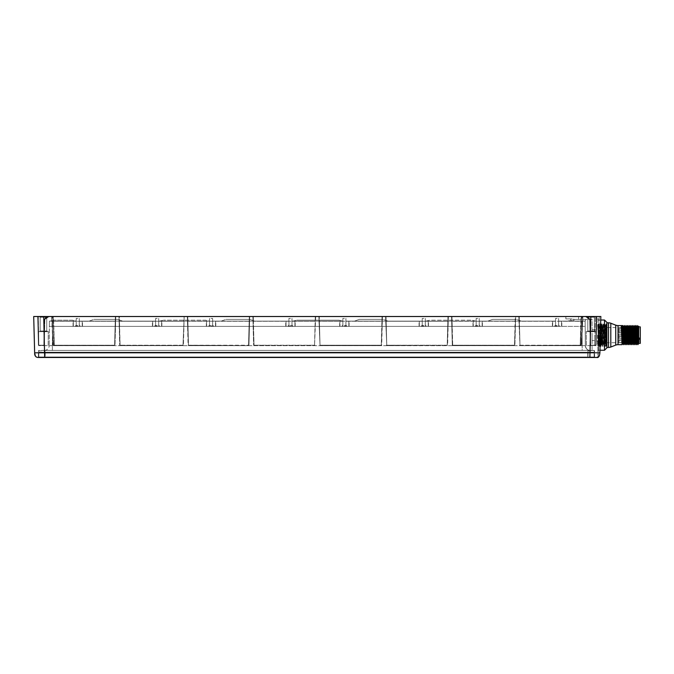 <?xml version="1.0" encoding="UTF-8"?>
<svg xmlns="http://www.w3.org/2000/svg" width="674" height="674" viewBox="0 0 674 674"><rect width="100%" height="100%" fill="white"/><g stroke="black" fill="none" stroke-linecap="round" stroke-linejoin="round"><path stroke-width="0.51" stroke-dasharray="3.37 2.53" d="M183.008 345.24L120.09 345.24L183.008 345.627L120.09 345.627L183.008 345.627L184.162 316.519L118.944 316.519L120.09 345.627L118.944 316.519L120.09 345.627L183.008 345.627L120.09 345.231L183.008 345.231L184.162 316.519L183.64 321.254L119.467 321.254L119.416 319.417L120.09 345.231L119.071 321.254L184.036 321.254L184.162 316.519L183.008 345.24M599.262 316.519L598.773 335.13C598.554 345.442 598.352 347.742 598.15 342.038L598.916 325.315L599.683 344.945L600.483 325.315L601.275 344.945L602.076 325.315L602.893 344.945L603.685 325.315L604.485 344.945L605.277 325.315L606.052 344.945L606.844 325.315L606.162 324.101L606.676 335.13L606.297 323.84L605.505 346.428L604.713 323.84L603.912 346.428L603.112 323.84L602.32 346.428L601.52 323.849L600.728 346.428L599.936 323.84L599.144 346.428L598.344 323.84L599.068 325.373L598.2 355.324L599.262 316.519L600.854 316.519L598.065 316.519L598.065 335.13L598.065 316.519M597.669 352.822L599.902 352.788L600.854 316.519L33.7 316.519M572.218 316.519L565.857 316.519L572.218 316.519M37.963 316.519L43.448 316.519M580.213 345.231L519.983 345.627L518.963 321.254L581.249 321.254L580.946 319.324L580.853 321.254L519.359 321.254L519.983 345.231L580.213 345.231L580.853 321.254L580.213 345.231L581.595 345.24L582.841 316.519L518.837 316.519L519.983 345.627L581.62 345.627L582.9 316.527L581.241 345.627L519.983 345.627L518.837 316.519L518.963 321.254L519.224 316.519L582.791 316.519C581.569 316.561 580.954 317.496 580.946 319.324C580.954 317.496 581.569 316.561 582.791 316.519C581.873 316.392 581.384 317.286 581.342 319.198L582.083 316.519L581.359 316.519L582.841 316.519L581.586 345.627L580.592 345.627L581.342 319.173L580.6 345.627L519.983 345.627L581.586 345.627M253.272 316.519L315.289 316.519L252.876 316.519L254.031 345.627L252.876 316.519L254.031 345.627L314.935 345.24L254.031 345.627L252.876 316.519L253.626 345.24L252.876 316.519L315.685 316.519L253.272 316.519L253.348 319.417L253.264 316.519L254.031 345.24L253.272 316.519M315.685 316.519L314.539 345.627L315.213 319.417L315.162 321.254L253.399 321.254L315.162 321.254L314.539 345.231L254.031 345.231L314.539 345.627L254.031 345.24L314.539 345.24L315.289 316.519M249.296 316.519L187.338 316.519L249.296 316.519L187.338 316.519L188.493 345.627L248.546 345.627L249.7 316.519L248.546 345.627L188.493 345.627L187.743 316.519L188.493 345.24L248.546 345.627L249.296 316.519L187.338 316.519L188.097 345.24L248.546 345.231L249.228 319.417L249.178 321.254L187.465 321.254L188.493 345.627L248.546 345.627L188.097 345.24L248.942 345.24L249.7 316.519L248.546 345.627L188.493 345.231L187.861 321.254L249.574 321.254L248.942 345.24L249.7 316.519M382.04 316.519L318.869 316.519L320.015 345.627L381.29 345.627L382.436 316.519L381.29 345.627L320.015 345.24L381.29 345.627L382.04 316.519L318.869 316.519L320.015 345.627L318.987 321.254L381.914 321.254L381.964 319.417L381.914 321.254L319.392 321.254L320.015 345.231L381.29 345.231L381.914 321.254L381.29 345.231L320.015 345.627L381.686 345.24L320.015 345.627L319.265 316.519L320.015 345.24L381.686 345.24L382.436 316.519L381.29 345.627L382.436 316.519M386.017 316.519L448.37 316.519L385.621 316.519L386.766 345.627L385.621 316.519L386.766 345.627L447.224 345.24L386.766 345.627L386.017 316.519L386.766 345.24L447.62 345.24L448.37 316.519L386.017 316.519M448.37 316.519L447.224 345.627L448.37 316.519L447.224 345.627L386.766 345.627L385.621 316.519L385.739 321.254L386.008 316.519L447.983 316.519L447.898 319.417L447.983 316.519M515.256 316.519L451.555 316.519L452.701 345.627L514.506 345.627L452.701 345.627L451.555 316.519L452.313 345.627L514.506 345.627L515.652 316.519L514.506 345.627L515.256 316.519L451.555 316.519L452.701 345.231L514.506 345.627L452.313 345.627L451.673 321.254L515.13 321.254L515.189 319.417L515.13 321.254L452.077 321.254L452.313 345.627L514.506 345.627L515.652 316.519L514.506 345.627L452.313 345.627L451.951 316.519L452.701 345.24L514.506 345.24L452.701 345.24M52.471 316.519L53.204 319.173L52.471 316.519L51.763 316.519L115.372 316.519L115.237 321.254L115.76 316.519L114.614 345.627L53.313 345.627L51.713 316.519L53.313 345.627L114.614 345.627L115.76 316.519L115.01 345.24L115.76 316.519L52.176 316.519M52.951 345.24L54.333 345.627L53.6 319.324C53.6 317.496 52.985 316.561 51.763 316.519C52.976 316.561 53.591 317.496 53.6 319.324L54.333 345.627L114.614 345.627L53.313 345.627L51.923 316.519M38.283 316.519L49.244 316.519L37.677 316.519L47.256 316.519L38.073 316.519L38.822 345.24L37.677 316.519L38.426 345.24L43.869 345.627L38.426 345.24L37.677 316.519L38.822 345.627L44.265 345.231L44.476 321.254L44.897 319.324L49.244 316.519L38.283 316.519L38.822 345.627L43.869 345.627L44.054 321.254L44.492 319.173L47.138 316.519L44.492 319.173L44.08 321.254L44.492 319.274L47.281 316.519L38.073 316.519L38.426 345.24L37.677 316.519L38.822 345.627L44.265 345.231L38.426 345.24L43.869 345.231L38.822 345.627L38.073 316.519L38.822 345.24L44.265 345.231L38.822 345.24L38.073 316.519L38.822 345.231L44.265 345.231L44.476 321.254L44.265 345.231L38.822 345.627L38.283 316.519M44.476 321.254L43.869 345.24L38.991 345.24L43.852 345.24L44.08 321.245A5.173 5.173 0 0 1 47.256 316.519L44.492 319.274L44.08 321.254A5.173 5.173 0 0 1 47.256 316.519L44.492 319.274L47.281 316.519L49.244 316.519C47.205 316.612 45.748 317.572 44.855 319.417L44.476 321.254L44.855 319.417C45.748 317.572 47.205 316.612 49.244 316.519A4.769 4.769 0 0 0 44.476 321.254L43.869 345.627L44.476 321.254A4.769 4.769 0 0 1 49.244 316.519C47.205 316.612 45.748 317.572 44.855 319.417L44.265 345.231L44.855 319.417C45.748 317.572 47.205 316.612 49.244 316.519L44.897 319.324L44.476 321.254L43.869 345.627L44.476 321.254A4.769 4.769 0 0 1 49.244 316.519L44.492 319.173L44.484 321.009M47.551 316.519L39.471 316.519L47.424 316.519L46.742 317.21L46.742 330.993L47.424 331.675L39.471 331.675L40.162 330.993L40.162 317.21L39.471 316.519L47.424 316.519L39.471 316.519L40.162 317.21L46.742 317.21L46.742 330.993L47.424 331.675L39.471 331.675L47.424 331.675L39.471 331.675L40.162 330.993L46.742 330.993L40.162 330.993L40.162 317.21L46.742 317.21L40.162 317.21L46.742 317.21L47.424 316.519M38.452 352.822L44.669 352.788L44.669 357.481L37.828 357.481L589.885 357.481L590.837 316.519L596.878 316.519L587.003 316.519M585.436 316.519L584.838 316.527M586.456 316.519L586.928 316.519C589.093 317.875 590.146 319.206 590.07 320.521C590.138 319.198 589.084 317.867 586.928 316.519L590.062 319.274L587.265 316.519L590.062 319.274L590.475 321.254L590.062 319.274L587.265 316.519L596.878 316.519L595.723 345.627L590.289 345.231L596.119 345.24L596.878 316.519L596.263 316.519L596.878 316.519L595.723 345.627L596.119 345.24L594.636 345.24L596.119 345.24L596.878 316.519L595.723 345.627L590.34 345.24L594.636 345.24L595.395 316.519L594.636 345.24L590.34 345.24L590.07 320.521L590.289 345.231L589.691 319.417C588.806 317.572 587.34 316.612 585.302 316.519C588.672 317.496 590.239 318.844 590.02 320.571L590.079 321.254L590.02 320.571C590.239 318.844 588.672 317.496 585.302 316.519C587.34 316.612 588.806 317.572 589.691 319.417L590.289 345.231L595.723 345.627L590.289 345.231L589.691 319.417C588.806 317.572 587.34 316.612 585.302 316.519L589.657 319.324L590.079 321.254L590.289 345.231L595.723 345.627L596.878 316.519L595.723 345.627L596.263 316.519L587.416 316.519L596.263 316.519L595.723 345.627L590.289 345.231L590.079 321.254L589.657 319.324L585.302 316.519C587.34 316.612 588.806 317.572 589.691 319.417L590.289 345.231L590.062 319.274L590.685 345.24L595.723 345.24L596.473 316.519L595.723 345.24L590.685 345.24L590.062 319.173L590.685 345.24L595.723 345.24L596.473 316.519L590.837 316.519M183.008 345.627L184.162 316.519L183.412 345.24L120.09 345.627L118.944 316.519L119.694 345.24L119.34 316.519L183.775 316.519M599.902 352.788L600.854 316.519L599.902 352.788C599.279 356.765 599.279 356.765 599.902 352.788C599.279 356.765 599.279 356.765 599.902 352.788M43.717 316.519L44.669 352.788L596.97 352.822M596.726 357.481L591.233 357.481M591.612 357.481L596.717 357.481M599.152 356.142L599.894 352.932M592.446 357.481L37.946 357.481A0.48 0.48 90 0 0 38.418 357.009A0.48 0.48 0 0 1 37.938 357.481A0.48 0.48 0 0 0 38.418 357.009L38.865 350.404L594.173 350.404L45.04 350.404L44.981 357.481L588.478 357.481M593.187 357.481L593.845 357.481M589.615 357.481L593.659 357.481M595.091 357.481L595.1 357.481A0.48 0.48 -90 0 1 594.628 357.009A0.48 0.48 0 0 0 595.1 357.481A0.48 0.48 0 0 1 595.007 357.473L595.032 357.481A0.48 0.48 0 0 1 594.628 357.009L594.173 350.404L588.006 350.792L594.173 350.404L594.628 357.009L588.057 357.009L588.057 357.481L588.057 357.009L594.628 357.009L594.569 350.792M39.227 357.481L39.673 357.481M43.33 357.481L43.877 357.481M37.828 357.481L35.402 356.142M34.652 352.932L37.584 352.822M597.669 335.13L598.065 355.333L598.065 335.13L600.365 335.172L597.669 335.13M606.895 347.86L606.895 322.408M606.895 347.455L606.895 322.804M626.079 325.609L625.27 344.675M624.495 325.626L623.677 344.675M622.894 325.593L622.085 344.675M622.06 326.907L621.31 325.618M628.395 326.907L627.612 343.378M626.812 326.907L626.036 343.352M625.245 326.907L624.444 343.352M623.652 326.907L622.827 343.352M627.679 325.626L626.862 344.675M628.353 344.658L629.162 325.584M623.602 344.675L624.394 325.584M625.169 344.65L625.986 325.584M626.761 344.633L627.578 325.584M629.263 325.609L628.446 344.675M633.198 326.907L632.389 343.369M631.605 326.907L630.805 343.361M629.988 326.907L629.196 343.352M632.448 325.618L631.631 344.675M630.839 325.584L630.038 344.675M631.538 344.667L632.347 325.584M633.122 344.641L633.939 325.584M629.963 344.675L630.754 325.584M606.895 342.729L606.895 327.539L606.895 342.729L638.076 342.729L638.708 343.361L638.708 326.385M637.916 344.212L638.708 339.755M637.2 325.584L636.399 344.675M635.616 325.593L634.815 344.675M634.032 325.609L633.223 344.675M637.966 326.907L637.174 343.352M636.349 326.907L635.557 343.352M634.756 326.907L633.99 343.352M640.3 326.898L640.3 343.361M640.3 328.533L640.3 341.735L640.3 328.533L626.306 328.533L626.306 341.735L640.3 341.735M626.306 328.533L626.306 339.073L639.508 339.073L639.508 337.775L639.508 340.421L639.508 339.073M626.306 339.073L626.306 341.735M626.306 340.421L639.508 340.421M626.306 339.907L626.306 338.314L626.306 339.907L636.593 339.907L636.593 338.314L636.593 339.907A0.607 0.607 0 0 0 637.2 339.3L637.2 338.921A0.607 0.607 0 0 0 636.593 338.314L626.306 338.314M626.306 335.93L626.306 334.338L626.306 335.93L626.306 334.338L626.306 335.93L636.593 335.93L636.593 334.338L636.593 335.93A0.607 0.607 0 0 0 637.2 335.323L637.2 334.944A0.607 0.607 0 0 0 636.593 334.338L626.306 334.338L636.593 334.338A0.607 0.607 0 0 1 637.2 334.944L637.2 335.323A0.607 0.607 0 0 1 636.593 335.93L626.306 335.93M626.306 331.953L626.306 330.361L626.306 331.953L636.593 331.953L636.593 330.361L636.593 331.953A0.607 0.607 0 0 0 637.2 331.347L637.2 330.968A0.607 0.607 0 0 0 636.593 330.361L626.306 330.361M626.306 337.775L639.508 337.775M626.306 339.123L639.508 339.123M634.714 344.658L635.531 325.584M636.323 344.675L637.115 325.584M638.708 337.236L638.312 327.842L637.907 344.667M38.418 357.009L38.469 350.792L45.04 350.792L44.981 357.009L38.418 357.009L588.057 357.009L588.006 350.404L588.057 357.009L44.981 357.009L44.981 357.481L40.229 357.481M592.092 350.404L590.129 350.404L592.092 350.404L592.092 319.383L586.085 319.383L585.142 321.136L558.645 321.136L558.594 326.385L49.362 326.385L585.192 326.385L558.594 326.385L558.645 321.136L585.142 321.136L585.361 345.669L585.142 321.043L586.085 319.383L592.092 319.383L592.092 350.404M582.176 350.404L44.425 350.404L582.176 350.404L582.176 345.669L582.176 350.404L590.121 350.404C587.669 350.598 586.077 349.022 585.361 345.669C586.077 349.022 587.669 350.598 590.129 350.404A4.769 4.769 90 0 1 585.361 345.669A4.769 4.769 0 0 0 590.129 350.404L582.176 350.404M44.425 350.404L44.425 350.404A4.769 4.769 -90 0 0 49.194 345.669A4.769 4.769 0 0 1 44.425 350.404L52.378 350.404L52.378 345.669L52.378 350.404L44.433 350.404M585.142 321.136L585.192 326.385L561.526 326.385L585.192 326.385L585.142 321.136L585.361 345.669L585.142 321.043L558.645 321.136L558.594 326.385L558.645 321.136L561.56 321.136L561.526 326.385L561.56 321.136L561.526 326.385L561.56 321.136L558.645 321.136L585.142 321.136L585.192 326.385L585.142 321.136L561.56 321.136L585.142 321.136L567.55 321.136L585.142 321.136L585.361 345.669L582.176 345.669L581.965 321.136L582.176 345.669L585.361 345.669M592.092 335.13L592.092 340.538L592.092 335.13M555.544 321.136L555.587 326.385L479.206 326.385L555.587 326.385L552.41 326.385L555.587 326.385L555.544 321.136L479.256 321.136L479.206 326.385L482.39 326.385L479.206 326.385L479.256 321.136L555.544 321.136L555.587 326.385L555.544 321.136L552.36 321.136L555.544 321.136L552.621 321.136L552.655 326.385L552.621 321.136L482.171 321.136L555.544 321.136L555.587 326.385L555.544 321.136M476.156 321.136L476.198 326.385L473.013 326.385L476.198 326.385L476.156 321.136L425.328 321.136L425.286 326.385L473.266 326.385L425.286 326.385L428.462 326.385L425.286 326.385L425.328 321.136L476.156 321.136L476.198 326.385L476.156 321.136L473.232 321.136L476.156 321.136L476.198 326.385L476.156 321.136L473.232 321.136L473.266 326.385L473.232 321.136L428.251 321.136L473.232 321.136L473.266 326.385L473.232 321.136L476.156 321.136L472.971 321.136L476.156 321.136L476.198 326.385L476.156 321.136M422.227 321.136L422.278 326.385L419.093 326.385L422.278 326.385L422.227 321.136L345.939 321.136L345.897 326.385L419.338 326.385L345.897 326.385L349.073 326.385L345.897 326.385L345.939 321.136L422.227 321.136L422.278 326.385L422.227 321.136L419.312 321.136L422.227 321.136L422.278 326.385L422.227 321.136L419.051 321.136L422.227 321.136L419.312 321.136L419.338 326.385L419.312 321.136L348.862 321.136L419.312 321.136L419.338 326.385L419.312 321.136L422.227 321.136L422.278 326.385L422.227 321.136M342.839 321.136L342.881 326.385L339.704 326.385L342.881 326.385L342.839 321.136L292.019 321.136L291.968 326.385L339.949 326.385L291.968 326.385L295.153 326.385L291.968 326.385L292.019 321.136L342.839 321.136L342.881 326.385L342.839 321.136L339.915 321.136L342.839 321.136L342.881 326.385L342.839 321.136L339.915 321.136L339.949 326.385L339.915 321.136L294.934 321.136L339.915 321.136L339.949 326.385L339.915 321.136L342.839 321.136L339.654 321.136L342.839 321.136L338.82 320.175L296.83 320.175L338.82 320.175L342.83 321.136L292.853 321.136L342.839 321.136L342.881 326.385L342.839 321.136M288.919 321.136L288.961 326.385L285.776 326.385L288.961 326.385L288.919 321.136L212.622 321.136L212.58 326.385L286.029 326.385L212.58 326.385L215.764 326.385L212.58 326.385L212.622 321.136L288.919 321.136L288.961 326.385L288.919 321.136L285.995 321.136L288.919 321.136L288.961 326.385L288.919 321.136L285.734 321.136L288.919 321.136L285.995 321.136L286.029 326.385L285.995 321.136L215.545 321.136L285.995 321.136L286.029 326.385L285.995 321.136L288.919 321.136L288.961 326.385L288.919 321.136M209.521 321.136L209.572 326.385L206.387 326.385L209.572 326.385L209.521 321.136L158.702 321.136L158.66 326.385L206.64 326.385L158.66 326.385L161.836 326.385L158.66 326.385L158.702 321.136L209.521 321.136L209.572 326.385L209.521 321.136L206.606 321.136L209.521 321.136L209.572 326.385L209.521 321.136L206.606 321.136L206.64 326.385L206.606 321.136L161.625 321.136L206.606 321.136L206.64 326.385L206.606 321.136L209.521 321.136L159.536 321.136L209.521 321.136L205.511 320.175L163.512 320.175L205.511 320.175L209.513 321.136L209.572 326.385L209.521 321.136M155.601 321.136L155.643 326.385L152.467 326.385L155.643 326.385L155.601 321.136L79.313 321.136L79.262 326.385L152.712 326.385L79.262 326.385L82.447 326.385L79.262 326.385L79.313 321.136L155.601 321.136L155.643 326.385L155.601 321.136L152.678 321.136L155.601 321.136L155.643 326.385L155.601 321.136L152.417 321.136L155.601 321.136L152.678 321.136L152.712 326.385L152.678 321.136L82.228 321.136L152.678 321.136L152.712 326.385L152.678 321.136L155.601 321.136L155.643 326.385L155.601 321.136M76.213 321.136L76.255 326.385L76.213 321.136L52.589 321.136L76.213 321.136L76.255 326.385L76.213 321.136L73.289 321.136L76.213 321.136L73.289 321.136L73.323 326.385L49.362 326.385L73.323 326.385L73.289 321.136L76.213 321.136L49.943 321.136L76.213 321.136L72.194 320.175L53.92 320.175L72.194 320.175L76.204 321.136L76.255 326.385L76.213 321.136M477.706 326.385L475.237 326.385L477.706 326.385M557.095 326.385L554.626 326.385L557.095 326.385M423.778 326.385L426.246 326.385L423.778 326.385M344.389 326.385L346.849 326.385L344.389 326.385M211.072 326.385L213.54 326.385L211.072 326.385M290.469 326.385L288 326.385L290.469 326.385M77.763 326.385L75.294 326.385L77.763 326.385M157.152 326.385L154.691 326.385L157.152 326.385M49.404 321.136L73.289 321.136L73.323 326.385L73.289 321.136L49.404 321.136L49.362 326.385L49.404 321.136L49.362 326.385L49.404 321.136L73.289 321.136L49.404 321.136L49.194 345.669L49.404 321.136M49.194 345.669L52.378 345.669L49.194 345.669M49.943 321.136L53.92 320.175L49.943 321.136M79.313 321.136L79.262 326.385L79.313 321.136L82.228 321.136L82.203 326.385L82.228 321.136L79.313 321.136L82.489 321.136L79.313 321.136L82.228 321.136L79.313 321.136L79.262 326.385L79.313 321.136M158.702 321.136L158.66 326.385L158.702 321.136L161.625 321.136L161.592 326.385L161.625 321.136L158.702 321.136L206.606 321.136L158.702 321.136L161.886 321.136L158.702 321.136L158.66 326.385L158.702 321.136M212.622 321.136L212.58 326.385L212.622 321.136L215.545 321.136L215.512 326.385L215.545 321.136L212.622 321.136L215.806 321.136L212.622 321.136L215.545 321.136L212.622 321.136L212.58 326.385L212.622 321.136M292.019 321.136L291.968 326.385L292.019 321.136L294.934 321.136L294.9 326.385L294.934 321.136L292.019 321.136L339.915 321.136L292.019 321.136L295.195 321.136L292.019 321.136L291.968 326.385L292.019 321.136M345.939 321.136L345.897 326.385L345.939 321.136L348.862 321.136L348.829 326.385L348.862 321.136L345.939 321.136L349.124 321.136L345.939 321.136L348.862 321.136L345.939 321.136L345.897 326.385L345.939 321.136M425.328 321.136L425.286 326.385L425.328 321.136L428.251 321.136L428.217 326.385L428.251 321.136L425.328 321.136L473.232 321.136L425.328 321.136L425.286 326.385L425.328 321.136M479.256 321.136L479.206 326.385L479.256 321.136L482.171 321.136L482.137 326.385L482.171 321.136L479.256 321.136L479.206 326.385L479.256 321.136L482.171 321.136L482.137 326.385L482.171 321.136L552.621 321.136L479.256 321.136L482.432 321.136L479.256 321.136L479.206 326.385L479.256 321.136M572.218 321.136L570.625 321.136L572.218 321.136M575.503 319.383L567.55 321.136L575.503 319.383L586.085 319.383L575.503 319.383M558.645 321.136L558.594 326.385L558.645 321.136M572.218 318.903L565.857 318.903L572.218 318.903M425.858 321.136L475.81 321.136L425.858 321.136L429.835 320.175L471.834 320.175L429.835 320.175L425.858 321.136M428.251 321.136L428.217 326.385L428.251 321.136M475.81 321.136L471.834 320.175L475.81 321.136M487.816 321.136L521.221 321.136L487.816 321.136L521.221 321.136L487.816 321.136L492.593 319.383L516.452 319.383L492.593 319.383L516.452 319.383L492.593 319.383L487.816 321.136M552.621 321.136L552.655 326.385L552.621 321.136M521.221 321.136L516.452 319.383L521.221 321.136M419.312 321.136L348.862 321.136L419.312 321.136M354.507 321.136L387.912 321.136L354.507 321.136L387.912 321.136L354.507 321.136L359.276 319.383L383.135 319.383L359.276 319.383L383.135 319.383L359.276 319.383L354.507 321.136M348.862 321.136L348.829 326.385L348.862 321.136M387.912 321.136L383.135 319.383L387.912 321.136M292.853 321.136L296.83 320.175L292.853 321.136M294.934 321.136L294.9 326.385L294.934 321.136M285.995 321.136L215.545 321.136L285.995 321.136M254.595 321.136L221.19 321.136L254.595 321.136L221.19 321.136L254.595 321.136L249.827 319.383L225.967 319.383L249.827 319.383L225.967 319.383L249.827 319.383L254.595 321.136M215.545 321.136L215.512 326.385L215.545 321.136M221.19 321.136L225.967 319.383L221.19 321.136M159.536 321.136L163.512 320.175L159.536 321.136M161.625 321.136L161.592 326.385L161.625 321.136M152.678 321.136L82.228 321.136L152.678 321.136M122.567 321.136L89.17 321.136L122.567 321.136L89.17 321.136L122.567 321.136L117.798 319.383L93.939 319.383L117.798 319.383L93.939 319.383L117.798 319.383L122.567 321.136M82.228 321.136L82.203 326.385L82.228 321.136M89.17 321.136L93.939 319.383L89.17 321.136M477.706 325.668L475.642 325.668L477.706 325.668M477.706 318.431L476.173 318.431L477.706 318.431M557.095 325.668L555.031 325.668L557.095 325.668M557.095 318.431L555.561 318.431L557.095 318.431M423.778 325.668L421.713 325.668L423.778 325.668M423.778 318.431L422.253 318.431L423.778 318.431M344.389 325.668L346.453 325.668L344.389 325.668M344.389 318.431L342.864 318.431L344.389 318.431M211.072 325.668L209.007 325.668L211.072 325.668M211.072 318.431L212.605 318.431L211.072 318.431M290.469 325.668L292.533 325.668L290.469 325.668M290.469 318.431L288.935 318.431L290.469 318.431M77.763 325.668L75.699 325.668L77.763 325.668M77.763 318.431L76.238 318.431L77.763 318.431M157.152 325.668L155.087 325.668L157.152 325.668M157.152 318.431L155.627 318.431L157.152 318.431M594.805 335.13L594.805 340.538L594.805 335.13M597.509 335.13L597.509 345.391L597.509 335.13M598.15 339.359L598.571 325.373L599.009 346.166L599.801 324.101L600.593 346.166L601.393 324.101L602.168 346.166L602.893 344.953M598.36 345.391L598.15 342.038L598.352 345.383L597.509 345.391M598.15 325.298L598.15 324.792M598.15 343.883L598.15 326.385L598.15 343.883L606.895 343.883L606.895 326.385L606.895 343.883M598.15 325.373L597.509 324.868M598.268 324.388L597.669 325.373L598.15 335.13M598.15 333.268L598.849 344.372M604.46 344.945L604.317 335.13C604.106 324.32 603.896 322.315 603.685 329.106L603.525 335.13C603.255 348.357 602.994 348.357 602.725 335.13L601.781 335.13L602.253 345.72L602.96 324.101L603.761 346.166L604.553 324.101M602.32 346.428L601.739 323.849L600.93 346.428L600.146 323.849L599.338 346.428L598.461 324.388M600.753 324.893L600.146 323.849L599.784 324.101M598.891 325.315L598.554 323.849L597.737 324.876M603.525 335.13C603.255 348.357 602.994 348.357 602.725 335.13C602.463 321.911 602.194 321.911 601.933 335.13C601.663 348.357 601.402 348.357 601.132 335.13C600.871 321.911 600.61 321.911 600.34 335.13C600.079 348.357 599.809 348.357 599.548 335.13L599.068 325.373L598.571 325.373M604.115 346.428L603.323 323.84L602.522 346.428M606.735 335.13L606.507 323.849L605.715 346.419L604.915 323.849L603.904 346.394M606.895 335.13L606.895 346.588L606.895 335.13M606.482 332.231L606.575 341.676L605.715 327.867L606.019 344.928L606.33 335.13C606.465 323.469 606.6 321.254 606.735 328.465L606.895 323.68M606.575 341.676L606.575 338.575M605.707 346.402L606.33 335.13M603.112 323.857L603.921 324.902L603.685 329.106L602.733 328.642M604.317 335.13C604.544 346.866 604.78 348.247 605.008 339.275C605.235 329.746 605.471 319.897 605.699 327.556L605.522 324.893M606.819 346.267L606.069 344.945L605.37 346.166L606.145 324.101M602.531 346.411L602.868 344.945M605.277 325.315L604.57 324.093L605.353 346.166M599.346 346.411L599.708 344.945L599.009 346.166M600.728 324.885L600.483 325.315L599.801 324.101M600.938 346.419L601.275 344.945L600.93 346.428M601.739 323.849L602.076 325.315L601.52 323.849M599.161 324.893L599.068 325.373M602.725 335.13C602.463 321.911 602.194 321.911 601.933 335.13C601.663 348.357 601.402 348.357 601.132 335.13C600.871 321.911 600.61 321.911 600.34 335.13C600.079 348.357 599.809 348.357 599.548 335.13M598.15 326.385L606.895 326.385M638.076 342.729L638.076 327.539L638.076 342.729M606.895 327.539L631.69 327.539M633.282 327.539L634.874 327.539M635.692 327.539L638.076 327.539L638.708 326.898L638.708 343.26M638.708 343.361L638.708 326.898M638.708 342.611L638.708 327.657L638.708 342.611L637.671 342.611A7.717 7.717 0 0 1 634.975 342.611L625.27 342.611L625.27 327.657L625.27 342.611M638.708 327.657L637.671 327.657L637.671 342.611L637.671 327.657A7.717 7.717 0 0 0 634.975 327.657L634.975 342.611L634.975 327.657L633.29 327.657M632.6 327.657L625.27 327.657M625.27 341.491L625.27 328.769L625.27 341.491L623.197 341.491L623.197 328.769L623.197 341.491M625.27 328.769L623.197 328.769M623.197 342.611L623.197 327.657L623.197 342.611L619.061 342.611L617.948 341.962L617.948 328.297L617.948 341.962M623.197 327.657L619.061 327.657L619.061 342.611L619.061 327.657L617.948 328.297M617.948 341.735L617.948 328.533L617.948 341.735L622.245 341.735L622.245 328.533L622.245 341.735M617.948 328.533L622.245 328.533M622.245 330.041L622.245 332.265L622.245 330.041L617.948 330.041L617.948 332.265L617.948 330.041M622.245 337.994L622.245 340.218L622.245 337.994L617.948 337.994L617.948 340.218L617.948 337.994M622.245 334.018L622.245 336.242L622.245 334.018L622.245 336.242L622.245 334.018L617.948 334.018L617.948 336.242L617.948 334.018L617.948 336.242L617.948 334.018L622.245 334.018M622.245 332.265L617.948 332.265M617.948 330.361L617.948 331.953L617.948 330.361L622.405 330.361L622.405 331.953L622.405 330.361M617.948 331.953L622.405 331.953M622.245 340.218L617.948 340.218M617.948 338.314L617.948 339.907L617.948 338.314L622.405 338.314L622.405 339.907L622.405 338.314M617.948 339.907L622.405 339.907M622.245 336.242L617.948 336.242L622.245 336.242M617.948 334.338L617.948 335.93L617.948 334.338L622.405 334.338L622.405 335.93L622.405 334.338L622.405 335.93L622.405 334.338L617.948 334.338L617.948 335.93L622.405 335.93L617.948 335.93L617.948 334.338M595.075 316.519L587.121 316.519L595.075 316.519L594.392 317.21L594.392 330.993L595.075 331.675L587.121 331.675L587.812 330.993L587.812 317.21L587.121 316.519L595.075 316.519L587.121 316.519L587.812 317.21L594.392 317.21L594.392 330.993L595.075 331.675L587.121 331.675L595.075 331.675L587.121 331.675L587.812 330.993L594.392 330.993L587.812 330.993L587.812 317.21L594.392 317.21L587.812 317.21L594.392 317.21L595.075 316.519M586.38 331.675L595.942 331.423L586.38 331.675M591.098 345.627L586.38 345.627L591.098 345.627M38.73 331.675L48.292 331.423L38.73 331.675M43.448 345.627L48.166 345.627L43.448 345.627M587.812 330.993L594.392 330.993L587.812 330.993M40.162 330.993L46.742 330.993L40.162 330.993M519.587 345.24L581.241 345.24L582.505 316.519L581.241 345.24L519.983 345.24L519.233 316.519L519.983 345.627L580.6 345.627L581.342 319.173C581.426 317.227 581.906 316.342 582.791 316.519L581.78 316.519M114.614 345.627L115.237 321.254L53.297 321.254L115.237 321.254L114.614 345.231L54.333 345.231L115.01 345.24M115.76 316.519L114.614 345.24L53.313 345.24L114.614 345.24L115.364 316.519M515.652 316.519L514.902 345.24L515.534 321.254L514.506 345.231L452.701 345.231M582.083 316.519L581.342 319.173L580.204 345.627M587.416 316.519L590.062 319.173L587.416 316.519M447.62 345.24L386.371 345.24L447.224 345.627L386.371 345.24L447.224 345.231L447.848 321.254L385.739 321.254L386.766 345.231L386.143 321.254L447.848 321.254L447.224 345.627M254.031 345.627L314.539 345.627L254.031 345.627M52.05 316.519L52.917 345.248L54.341 345.627L53.204 319.173L54.341 345.627M184.162 316.519L183.412 345.24M594.131 356.993L38.831 356.993L38.831 352.216L45.192 352.216L38.831 352.216L38.831 356.993L594.131 356.993L594.131 352.216L587.77 352.216L594.131 352.216L594.131 356.993M45.192 352.216L587.77 352.216L45.192 352.216L45.192 356.993L45.192 352.216M598.461 335.13L598.461 350.244L598.461 335.13M604.511 350.244L604.511 320.024M608.487 322.804L608.487 347.455M610.796 323.234L610.796 347.026M615.724 325.154L615.724 345.105M618.033 325.584L618.033 344.675M628.631 339.907L627.882 339.249L627.123 339.907M582.176 345.669L52.378 345.669L582.176 345.669M52.378 345.669L52.589 321.136L52.378 345.669M477.706 326.064L475.237 326.064L477.706 326.064M557.095 326.064L554.635 326.064L557.095 326.064M423.778 326.064L421.317 326.064L423.778 326.064M344.389 326.064L346.849 326.064L344.389 326.064M211.072 326.064L213.54 326.064L211.072 326.064M290.469 326.064L288 326.064L290.469 326.064M77.763 326.064L75.303 326.064L77.763 326.064M157.152 326.064L154.691 326.064L157.152 326.064M601.579 335.13L601.579 342.459L601.579 335.13M601.486 335.13L601.486 343.083L601.486 335.13M447.974 316.519L447.224 345.24L447.974 316.519M44.855 319.417L44.855 319.417C45.739 317.58 47.205 316.612 49.244 316.519L45.722 318.077L49.244 316.519M594.982 345.627L595.723 345.627M584.897 316.536L585.302 316.519C587.349 316.612 588.806 317.58 589.691 319.417L589.691 319.417C588.806 317.58 587.349 316.612 585.302 316.519L588.832 318.077L585.546 316.527M590.702 345.24L595.555 345.24L590.702 345.24M585.31 316.519L590.062 319.173L590.07 321.009M587.77 356.993L587.77 352.216L587.77 356.993M599.329 355.805L597.669 354.937M599.97 350.244L598.461 350.244L597.669 351.036M600.761 320.024L598.461 320.024L597.669 319.223M40.12 357.481L38.721 357.481M44.981 357.481L43.861 357.481M39.85 357.481L38.671 357.481M590.222 357.481L589.059 357.481M591.191 357.481L594.316 357.481M592.336 357.481L593.162 357.481M594.628 357.009L595.016 357.473M73.078 326.385L73.028 321.136M561.779 326.385L561.821 321.136M570.625 321.136L570.625 318.903M573.81 321.136L573.81 318.903M578.578 318.903L578.578 316.519M565.857 318.903L565.857 316.519M428.462 326.385L428.512 321.136M473.013 326.385L472.971 321.136M552.41 326.385L552.36 321.136M482.39 326.385L482.432 321.136M419.093 326.385L419.051 321.136M349.073 326.385L349.124 321.136M339.704 326.385L339.654 321.136M295.153 326.385L295.195 321.136M285.776 326.385L285.734 321.136M215.764 326.385L215.806 321.136M206.387 326.385L206.345 321.136M161.836 326.385L161.886 321.136M152.467 326.385L152.417 321.136M82.447 326.385L82.489 321.136M475.642 325.668L475.237 326.385M480.166 326.385L479.77 325.668M476.173 318.431L476.114 325.668M479.231 318.431L479.29 325.668M555.031 325.668L554.626 326.385M559.555 326.385L559.159 325.668M555.561 318.431L555.502 325.668M558.62 318.431L558.687 325.668M421.713 325.668L421.317 326.385M426.246 326.385L425.842 325.668M422.253 318.431L422.185 325.668M425.302 318.431L425.37 325.668M342.325 325.668L341.929 326.385M346.849 326.385L346.453 325.668M342.864 318.431L342.796 325.668M345.914 318.431L345.981 325.668M209.007 325.668L208.611 326.385M213.54 326.385L213.136 325.668M209.547 318.431L209.488 325.668M212.605 318.431L212.664 325.668M288.405 325.668L288 326.385M292.929 326.385L292.533 325.668M288.935 318.431L288.876 325.668M291.994 318.431L292.053 325.668M75.699 325.668L75.294 326.385M80.223 326.385L79.827 325.668M76.238 318.431L76.17 325.668M79.288 318.431L79.355 325.668M155.087 325.668L154.691 326.385M159.612 326.385L159.216 325.668M155.627 318.431L155.559 325.668M158.676 318.431L158.744 325.668M597.509 327.176L601.486 327.176L601.579 327.8L594.805 329.721L592.092 329.721M597.509 343.083L601.486 343.083L601.579 342.459L594.805 340.538L592.092 340.538M601.806 335.13L601.806 342.763L601.806 335.13M606.592 324L606.162 324.076M606.078 345.77L606.895 346.588M604.907 323.832L605.252 325.315M604.115 346.402L604.73 345.349M603.912 324.893L603.668 325.315M602.986 324.101L603.685 325.315M603.778 346.158L604.477 344.945M598.916 325.315L598.445 324.497M586.38 345.627L586.262 331.423L586.38 345.627M595.816 345.627L595.942 331.423L595.816 345.627M38.738 345.627L38.612 331.423L38.738 345.627M48.166 345.627L48.292 331.423L48.166 345.627M580.213 345.627L581.359 316.519L580.592 345.627M52.766 316.519L51.755 316.519C52.682 316.392 53.162 317.286 53.204 319.198C53.128 317.235 52.648 316.342 51.763 316.519M52.917 345.248L51.654 316.527L53.313 345.627M53.195 316.519L53.945 345.24L53.195 316.519M596.119 345.24L596.878 316.519"/><path stroke-width="1.01" d="M599.262 316.519L598.065 316.519M586.919 316.519L600.854 316.519L599.902 352.788L34.652 352.788L33.7 316.519L587.003 316.519M43.448 316.519L37.963 316.519M582.083 316.519L582.791 316.519L582.083 316.519M51.923 316.519L52.471 316.519M37.677 316.519L38.283 316.519L37.677 316.519M596.97 352.822L597.669 352.822M599.894 352.932L599.902 352.788C599.557 356.369 598.495 357.936 596.717 357.481L589.885 357.481L596.726 357.481L599.152 356.142M43.979 357.481L37.828 357.481C35.57 357.153 34.509 355.586 34.652 352.788L33.7 316.519M590.837 316.519L589.885 357.481L44.669 357.481L43.717 316.519M37.988 357.481L38.671 357.481M595.049 357.481L593.659 357.481M593.845 357.481L592.446 357.481M588.478 357.481L588.908 357.481M594.316 357.481L594.906 357.481M38.342 357.481L39.227 357.481M39.673 357.481L43.33 357.481M43.877 357.481L44.981 357.481M35.402 356.142L34.652 352.932M37.584 352.822L38.452 352.822M606.895 322.408L606.895 347.86L604.511 350.244L604.511 320.024L606.895 322.408M606.895 322.804L606.895 347.455L608.487 347.455A6.361 6.361 0 0 0 610.796 347.026L615.724 345.105A6.361 6.361 0 0 1 618.033 344.675L622.085 344.675L621.293 325.584L618.033 325.584A6.361 6.361 0 0 1 615.724 325.154L610.796 323.234A6.361 6.361 0 0 0 608.487 322.804L606.895 322.804M622.06 326.907L621.293 325.584L622.801 325.584L622.051 326.89L622.827 343.352L623.602 344.675L622.886 325.584L623.652 326.898L624.419 343.352L625.186 344.675L624.394 325.584L625.236 326.907L625.977 325.601L626.862 344.675L625.961 325.618M625.287 344.641L624.486 325.593M623.694 344.641L622.886 325.584M622.102 344.667L622.852 343.352M627.604 343.352L626.837 326.907L627.57 325.601L628.37 344.675L627.604 343.361L626.862 344.675M625.186 344.675L626.036 343.352L625.245 326.907M627.553 325.618L628.421 326.907L629.196 343.352L630.038 344.675L629.246 325.584L629.963 344.675M629.213 343.352L628.446 344.675L627.654 325.584M633.139 344.675L633.99 343.352L633.198 326.907L632.347 325.584L633.139 344.675L632.372 343.352L631.605 326.907M630.738 325.618L631.555 344.675L630.788 343.361L630.013 326.907L629.255 325.601M633.223 344.675L632.423 325.584M631.656 344.641L630.839 325.584L629.988 326.907M632.33 325.609L631.58 326.907L630.839 325.584M630.805 343.361L630.038 344.675M631.538 344.667L632.397 343.352M633.914 325.626L634.815 344.675L634.015 325.584L633.172 326.907M638.708 337.236L638.708 326.385L638.708 343.445L637.966 326.907L637.107 325.593L637.916 344.675L638.708 343.445M637.916 344.212L637.2 325.584M637.174 343.352L636.399 344.675L635.531 325.584L636.323 344.675L635.557 343.361L634.79 326.907L634.032 325.601M634.832 344.641L635.582 343.352M637.907 344.667L637.149 343.352L636.374 326.907L635.616 325.593M638.708 343.26L640.3 343.361L640.3 326.898L638.708 326.898M634.756 326.907L635.531 325.584M638.421 326.09L637.941 326.907M631.69 327.539L632.515 327.539M632.591 327.539L633.282 327.539M634.874 327.539L635.692 327.539M633.29 327.657L632.6 327.657M608.487 322.804L608.487 347.455M610.796 323.234L610.796 347.026M615.724 325.154L615.724 345.105M618.033 325.584L618.033 344.675M634.47 339.907L633.712 339.249L632.953 339.907M44.669 357.481L37.828 357.481M600.761 320.024L604.511 320.024M599.97 350.244L604.511 350.244M626.07 325.601L626.828 326.907M623.686 344.667L624.444 343.352M626.011 343.352L626.769 344.667M623.627 326.898L624.385 325.593M628.395 326.907L629.154 325.601M636.349 326.907L637.107 325.601M633.964 343.352L634.723 344.667M38.721 357.481L38.283 357.481M43.861 357.481L39.85 357.481M589.059 357.481L591.191 357.481M590.222 357.481L592.336 357.481"/></g></svg>
